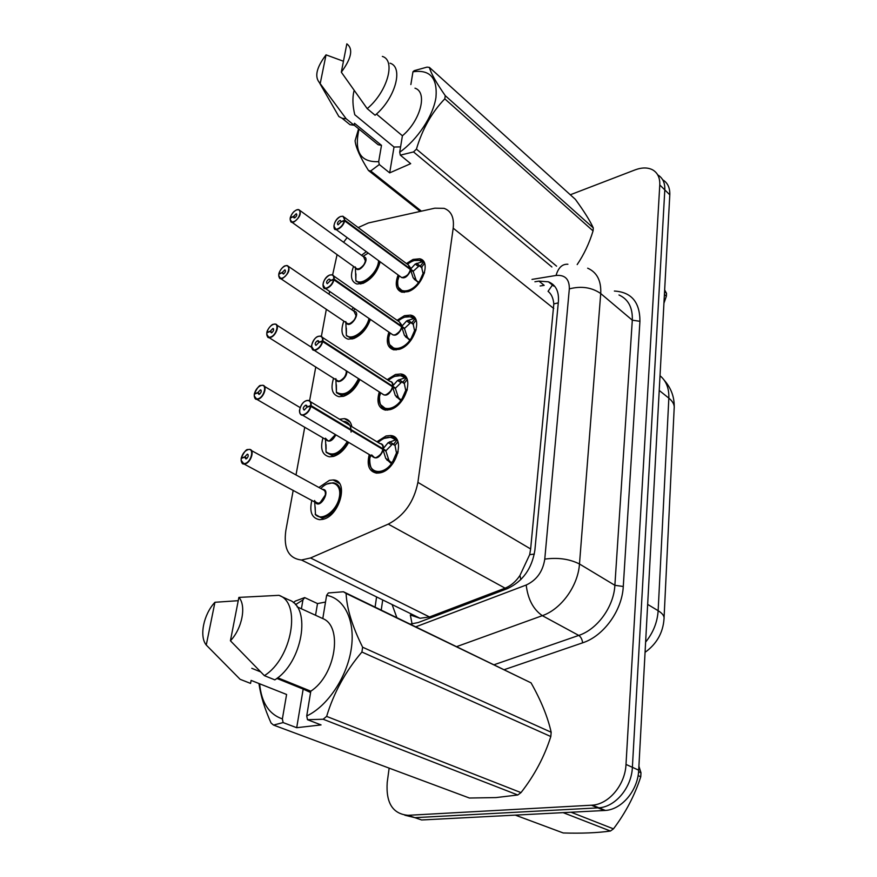 <?xml version="1.0" encoding="UTF-8"?>
<svg xmlns="http://www.w3.org/2000/svg" width="877" height="877" viewBox="0 0 877 877"><rect width="100%" height="100%" fill="white"/><g stroke="black" fill="none" stroke-linecap="round" stroke-linejoin="round"><path stroke-width="1.32" d="M376.913 441.756L386.088 435.957L390.517 435.529C405.908 436.033 397.117 469.338 380.465 472.769L376.628 473.152C369.042 471.53 366.586 465.325 369.25 454.538M387.228 379.642L395.483 374.468L400.767 373.975C414.887 375.137 405.887 405.821 390.112 409.647L385.376 410.107C378.36 408.222 376.332 402.159 379.303 391.909M397.062 320.291L404.472 315.687L410.491 315.117C423.427 316.805 414.306 345.176 399.331 349.32L393.806 349.857C387.338 347.774 385.705 341.855 388.917 332.12M406.446 263.538L413.067 259.428L419.732 258.792C431.561 260.886 422.385 287.196 408.145 291.624L401.951 292.227C395.987 289.991 394.716 284.236 398.125 274.972M318.91 487.469L329.423 480.344L333.107 479.96C349.298 479.829 339.991 516.158 322.758 519.359L319.677 519.688C311.806 518.274 309.186 511.828 311.839 500.328M339.509 419.228L344.42 418.636C348.432 419.239 350.91 421.903 351.852 426.66M348.662 442.381C344.584 449.78 339.531 454.45 333.501 456.413L329.522 456.829C322.177 455.141 319.984 448.816 322.955 437.875M359.91 379.522C356.04 388.062 350.657 393.62 343.784 396.218L339.004 396.711C332.164 394.793 330.366 388.61 333.6 378.173M370.39 319.403C366.959 328.875 361.368 335.266 353.617 338.588L348.136 339.169C341.789 337.053 340.353 331.024 343.806 321.07M380.147 261.795C377.428 272.002 371.727 279.193 363.045 283.359L356.95 284.027C351.074 281.78 349.956 275.893 353.584 266.378M293.192 490.342L285.814 530.64C283.414 548.651 288.632 558.441 301.469 560.008L310.546 557.969L388.248 524.128C404.122 515.808 413.999 501.885 417.901 482.372L453.19 228.173C454.341 217.584 451.282 210.973 444.047 208.331L434.784 208.189L368.395 222.955L358.178 227.56M412.102 624.007L410.326 615.007L420.017 618.274L429.5 616.959L505.097 588.171C510.94 585.77 515.884 581.55 519.929 575.487L529.686 554.659L530.64 548.969L553.815 303.902C553.244 298.037 551.315 293.85 548.048 291.328L552.883 284.389M347.128 237.601L343.576 242.26M337.086 254.571L332.613 274.961M329.609 291.394L329.094 294.223M326.332 309.318L321.377 336.384M315.775 366.97L309.581 400.8M304.736 427.252L296.009 474.939M351.545 309.603L353.541 307.838M361.477 255.284L366.334 251.677M662.705 179.807C667.671 182.778 670.039 187.777 669.798 194.815L664.81 189.903C665.073 182.833 662.705 177.823 657.717 174.874C662.705 177.823 665.073 182.833 664.81 189.903L632.383 767.32C631.637 787.425 615.577 806.796 598.925 807.816L414.876 817.66L404.823 815.215M669.798 194.815L638.697 770.17C637.996 790.199 622.012 809.438 605.404 810.447L421.629 819.973L414.876 817.66L598.925 807.816C615.577 806.796 631.637 787.425 632.383 767.32L664.81 189.903L659.778 184.948L626.003 764.426C625.202 784.63 609.066 804.11 592.381 805.163L408.046 815.314C392.775 813.944 385.825 802.97 387.217 782.405L389.147 768.131M570.302 194.771L635.036 169.908C641.942 167.332 647.829 167.332 652.707 169.897C657.695 172.846 660.052 177.856 659.778 184.948M410.315 624.106L418.241 622.538L507.323 588.664C522.769 581.429 531.955 568.603 534.882 550.208L558.419 301.326C559.055 291.296 555.722 284.795 548.443 281.813L538.949 281.111L534.915 281.769M392.085 604.538L396.832 617.583M540.133 285.979L544.168 285.343L538.949 281.111M290.199 218.362L290.232 218.187C289.936 221.366 291.186 222.495 293.981 221.574C300.23 219.107 302.642 207.005 296.305 210.063C293.389 211.631 291.405 214.174 290.331 217.682L293.477 216.455L295.078 217.606M355.36 266.926L355.887 280.826L358.77 282.537L364.174 281.945C372.012 278.141 377.055 271.662 379.303 262.519L379.467 261.302M359.362 268.691C362.475 267.145 364.492 264.558 365.402 260.907L363.626 256.851L365.402 260.907C365.194 263.582 363.177 266.17 359.362 268.691L357.158 268.932L355.766 267.934M293.477 216.455L296.283 213.714C297.292 214.843 296.777 216.202 294.749 217.792L294.003 217.902L293.444 216.63L294.935 217.704M355.941 273.854L355.854 279.007M293.444 216.63L290.232 218.187M356.128 281.133L358.704 282.504C365.665 284.696 377.91 272.868 379.303 262.519M419.02 283.216L413.155 277.812L410.491 269.612L413.253 271.673L416.027 279.938L417.912 281.977L419.436 281.594L422.802 273.986L424.26 273.514M340.725 216.487L342.962 216.213L344.858 220.215L410.568 269.086L415.238 264.043L422.451 261.719L419.842 260.403L414.24 260.535M344.858 220.215L344.508 220.171C344.716 216.838 343.324 215.654 340.32 216.641C333.688 219.184 331.331 231.747 338.094 228.667C341.241 227.055 343.335 224.391 344.409 220.697L410.425 269.568C409.636 273.777 406.753 276.474 401.754 277.636L400.142 276.452L401.754 277.636L404.133 277.395C407.345 275.882 409.449 273.273 410.425 269.568L410.491 269.612M399.375 289.092L403.267 291.756L410.03 290.813M416.597 263.341L420.291 266.115L423.24 262.3L424.632 263.484M423.81 273.657L422.944 273.021L421.585 267.211L420.291 266.115M344.409 220.697L341 221.969L338.029 224.83C336.921 223.646 337.437 222.221 339.596 220.565L340.397 220.456L341.186 221.903M422.944 273.021L424.6 272.33M410.568 269.086L413.341 271.146L412.431 271.059M419.513 265.534L413.341 271.146M410.425 269.568L410.425 269.568C408.671 274.852 405.777 277.538 401.754 277.636L400.142 276.452M409.998 269.25L408.463 265.051L344.508 217.364M341.032 221.793L344.508 220.171M398.487 287.327L403.234 291.734L410.184 290.736M422.451 261.708L423.24 262.3M278.765 274.413L278.798 274.238C278.469 277.581 279.73 278.842 282.569 278.009C288.906 275.718 291.427 263.067 285.003 265.983C282.043 267.485 280.004 270.061 278.908 273.712L282.098 272.583L283.863 273.777M345.823 321.585L346.36 335.496L349.923 337.579L354.779 337.064C362.048 333.874 367.068 327.866 369.864 319.042M346.426 322.944L347.862 323.799L346.272 322.736L347.862 323.799L349.857 323.591C353.025 322.111 355.075 319.469 356.029 315.687L354.001 311.28L356.029 315.687C355.788 318.483 353.738 321.114 349.857 323.58M282.098 272.583L284.882 269.809C285.99 270.982 285.485 272.396 283.37 274.052L282.065 272.758L283.709 273.876M346.349 328.097L346.36 333.293M282.065 272.758L278.798 274.238M346.634 335.836L349.857 337.557C357.52 337.689 363.878 332.482 368.932 321.925M266.816 332.997L266.838 332.843C266.487 336.351 267.759 337.744 270.631 337.009C277.066 334.926 279.708 321.695 273.175 324.435C270.171 325.871 268.099 328.491 266.959 332.295L270.193 331.254L272.144 332.493M336.724 392.929L340.747 395.034L344.979 394.584C351.282 392.172 356.106 387.053 359.438 379.226M346.338 371.322L346.229 372.846C345.253 376.792 343.159 379.467 339.936 380.87C343.159 379.467 345.253 376.792 346.229 372.846L346.294 370.818L346.229 372.846C345.976 375.784 343.883 378.458 339.936 380.87L338.193 381.067L336.395 379.927M270.193 331.254L272.944 328.458C274.172 329.675 273.679 331.155 271.464 332.876L270.16 331.44L271.991 332.602M270.16 331.44L266.838 332.843M335.858 378.623L336.417 392.534L340.671 395.012C347.741 395.078 353.782 390.331 358.792 380.771M336.461 389.881L336.351 384.795M254.308 394.31L254.33 394.168C253.957 397.862 255.218 399.408 258.145 398.783C264.668 396.919 267.43 383.052 260.809 385.606C257.75 386.976 255.635 389.629 254.451 393.587L257.739 392.666L259.877 393.926M326.376 452.521L331.21 455.031L334.751 454.659C340.123 452.905 344.606 448.717 348.191 442.107M349.978 425.531L344.146 421.377M335.431 434.575L329.577 440.714L335.431 434.575L329.577 440.714L328.108 440.879L326.069 439.695L328.108 440.868L325.488 438.336M257.739 392.666L260.436 389.837C261.806 391.109 261.324 392.644 259.011 394.453L257.695 392.863L259.724 394.058M257.695 392.863L254.33 394.168M351.074 432.087C351.195 425.751 348.925 422.188 344.277 421.398L342.94 421.289M325.466 438.193L326.058 452.093L331.133 455.02C337.579 454.988 343.247 450.712 348.125 442.227M326.112 448.892L325.992 444.54M241.208 458.55L241.23 458.408C240.813 462.311 242.085 464.01 245.056 463.505C251.677 461.883 254.582 447.347 247.84 449.704C244.738 450.975 242.578 453.672 241.35 457.805L244.683 457.005L247.04 458.276M315.567 514.821L321.289 517.77L324.041 517.474C332.405 514.426 337.875 507.52 340.473 496.777C341.438 488.379 338.982 483.709 333.117 482.778L332.92 482.767M318.746 503.288C322.067 502.039 324.26 499.276 325.312 495.001C325.718 491.602 324.742 489.717 322.363 489.355C325.038 490.418 326.025 492.293 325.312 495.001C325.016 498.235 322.824 500.997 318.735 503.288L315.303 502.192C320.127 510.261 331.802 489.015 322.319 489.333M244.683 457.005L247.336 454.154C248.838 455.47 248.388 457.081 245.966 458.967L244.65 457.213L246.886 458.43M314.766 501.151L317.584 503.409L315.314 502.192M244.65 457.213L241.23 458.408M315.709 514.974L321.223 517.759C330.64 516.432 337.053 509.438 340.473 496.777C341.427 488.346 338.96 483.687 333.063 482.778M314.602 500.471L315.523 514.777M315.303 510.458L315.183 507.125M410.447 340.923L404.429 335.343L401.71 326.88L404.56 328.864L407.377 337.393L409.318 339.454L410.875 339.026L414.328 331.177L415.851 330.728M334.126 279.138L333.753 279.094C333.994 275.586 332.591 274.271 329.533 275.148L331.955 274.753C333.688 275.159 334.411 276.628 334.126 279.138L401.798 326.332L406.61 320.949L413.999 318.439L410.644 316.761L404.735 317.145M391.285 333.753L393.093 334.992L391.252 333.72L393.093 334.992L395.231 334.784C398.498 333.337 400.636 330.695 401.644 326.836L401.71 326.88M390.66 346.481L395.121 349.32L402.554 347.873M408.002 320.193L411.795 322.868L414.81 318.998L416.005 319.962M415.457 330.848L414.481 330.169L413.122 323.986L411.795 322.868M329.533 275.148C322.791 277.505 320.335 290.649 327.209 287.744C330.41 286.198 332.558 283.501 333.655 279.642L401.644 326.836C401.37 329.697 399.232 332.339 395.22 334.784M333.655 279.642L330.19 280.815L327.264 283.709C326.014 282.471 326.518 280.991 328.776 279.259L329.5 279.16L330.399 280.75M414.481 330.169L416.191 329.5M401.798 326.332L404.648 328.316L403.639 328.228M401.173 326.507L401.721 326.288L399.397 321.925L333.72 275.992M330.223 280.629L333.753 279.094M389.695 344.661L395.078 349.298L402.696 347.796M410.995 322.319L404.648 328.316M410.381 316.696L413.999 318.439M413.999 318.428L414.81 318.998M401.48 401.271L395.297 395.483L392.545 386.757L395.472 388.654L398.344 397.445L400.329 399.528L401.929 399.057L405.47 390.956L407.06 390.55M318.472 336.34L320.379 336.077C322.352 336.45 323.185 338.051 322.879 340.868L392.556 386.143L397.588 380.432L405.163 377.713L400.975 375.63L394.65 376.376M392.797 387.623C389.311 394.902 385.683 396.886 381.912 393.587L384.071 394.968L385.913 394.782C389.245 393.411 391.427 390.725 392.468 386.713L392.545 386.757M322.879 340.868L322.506 340.824C322.769 337.13 321.344 335.672 318.241 336.439C311.39 338.577 308.814 352.357 315.808 349.649C319.053 348.169 321.256 345.428 322.396 341.405L318.877 342.468L315.983 345.395C314.602 344.102 315.084 342.556 317.441 340.747L319.107 342.403M381.572 406.5L386.669 409.493L391.12 409.066L394.825 407.421M399.024 379.62L402.927 382.186L405.996 378.25L406.994 379.017M406.753 390.627L405.634 389.903L404.275 383.337L402.927 382.186M322.396 341.405L392.468 386.713C392.172 389.706 389.991 392.403 385.913 394.782C389.245 393.411 391.427 390.725 392.468 386.713M405.634 389.903L407.388 389.278M392.633 386.176L395.56 388.083L394.431 387.985M322.769 341.471C321.585 345.626 319.316 348.476 315.95 349.989L314.109 350.252L381.999 393.641M391.931 386.362L392.556 386.132C392.775 383.392 391.887 381.802 389.881 381.363L322.407 337.393M318.91 342.271L322.506 340.824M380.541 404.637L386.614 409.482L395.034 407.279M402.094 381.659L395.56 388.083M405.996 378.25L400.701 375.586M392.096 464.426L385.748 458.441L382.942 449.419L385.957 451.227L388.895 460.304L390.923 462.398L392.567 461.883L396.207 453.519L397.862 453.157M306.632 400.592L308.222 400.372C310.458 400.701 311.412 402.455 311.072 405.634L383.03 448.816L388.138 442.677L395.922 439.728L390.802 437.206L383.907 438.434M371.673 454.911L374.654 457.728L376.167 457.575C379.555 456.292 381.791 453.552 382.865 449.375L382.942 449.419M311.072 405.634L310.688 405.591C310.984 401.688 309.548 400.065 306.402 400.712C299.441 402.609 296.733 417.068 303.848 414.569C307.147 413.188 309.395 410.392 310.579 406.194L307.005 407.136L304.176 410.085C302.62 408.748 303.091 407.136 305.569 405.24L307.268 407.06M372.1 469.338L377.888 472.473L381.517 472.111L386.823 469.59M389.618 441.8L393.641 444.244L396.777 440.243L397.555 440.791M397.676 453.19L396.371 452.411L395.023 445.428L393.641 444.244M310.579 406.194L382.865 449.375C382.558 452.521 380.322 455.251 376.167 457.575C379.555 456.292 381.791 453.562 382.865 449.375M396.371 452.411L398.191 451.819M383.03 448.816L386.055 450.625L384.762 450.515M310.962 406.259C309.734 410.6 307.41 413.495 303.99 414.931L302.477 415.139L372.265 456.314M382.251 449.002L382.953 448.772C383.194 445.691 382.175 443.959 379.916 443.565L310.535 401.765M307.038 406.928L310.688 405.591M370.993 467.452C372.385 470.467 374.665 472.133 377.834 472.451L386.582 469.732M392.786 443.751L386.055 450.625M396.777 440.243L390.528 437.174M664.569 291.613L666.52 293.346L666.465 294.771L666.367 296.218L664.415 294.486M663.944 303.179L666.367 296.218M666.52 293.346L664.656 289.947M638.599 771.683L640.977 772.758L640.758 776.781L638.083 775.586M571.07 812.234L613.462 828.864C625.597 812.782 634.696 795.428 640.758 776.781M613.462 828.864L610.425 831.034L563.166 812.65M515.314 815.128L563.22 832.964C581.703 833.523 597.445 832.876 610.425 831.034M640.977 772.758L638.916 766.257M400.581 146.887L394.014 147.029L389.684 172.868L379.303 164.536L370.708 170.971L368.472 170.489C360.261 157.432 355.799 147.533 355.086 140.769L358.594 128.798M379.303 164.536L378.678 161.642C360.469 162.508 353.924 151.677 359.022 129.149M378.678 161.642L381.495 145.341L378.151 144.738L372.846 140.408M381.495 145.341L354.483 123.273L354.111 125.258L349.989 124.687L344.409 120.138M354.111 125.258L346.196 118.801L342.085 118.252L338.873 116.531L335.167 110.085M346.196 118.801L319.151 82.241C314.459 76.255 316.75 67.134 326.036 54.856L343.455 61.247M326.036 54.856L320.335 82.942M353.935 91.142C352.346 97.939 352.631 105.799 354.779 114.734L394.014 147.029M593.301 227.943C589.991 220.719 584.016 211.193 575.378 199.364L429.379 67.386C430.969 73.328 436.264 82.756 445.264 95.67L593.301 227.943L593.06 230.914L444.792 98.849C431.802 112.355 422.352 129.116 416.432 149.123L556.588 266.17M577.187 264.569C583.994 254.483 589.289 243.269 593.06 230.914M420.204 211.434L368.472 170.489M370.708 170.971L421.42 211.16M551.896 266.97L413.527 151.929L400.329 155.152L399.704 152.214C417.507 139.64 433.183 115.972 435.957 97.457C437.59 77.867 429.927 69.316 412.957 71.793L410.864 84.554M416.432 149.123L413.527 151.929M445.264 95.67L444.792 98.849M412.957 71.793L414.229 70.653L427.044 67.123L429.379 67.386M376.441 114.054L402.411 135.782L399.704 152.214M414.985 88.182C427.877 92.151 420.62 120.522 402.411 135.782M390.046 63.188C403.902 67.211 395.154 98.684 375.104 115.238L367.2 108.638C387.305 91.942 396.185 60.36 382.35 56.413M341.317 72.177L346.843 43.85C353.398 48.816 351.556 58.266 341.317 72.177L367.2 108.638M389.684 172.868L410.688 163.659L400.329 155.152M310.59 692.512L303.179 689.081L296.7 727.702L283.118 722.582L273.525 725.071L469.425 798.026L496.042 797.577L517.792 794.99L323.153 719.239L307.487 719.699L306.72 715.983C327.702 706.117 347.04 677.033 351.238 648.991C355.558 620.905 344.584 598.498 326.617 595.34L322.791 618.581C343.115 626.31 335.65 675.235 310.809 691.175L306.72 715.983M283.118 722.582L282.372 718.921C268.943 714.229 261.368 702.51 259.636 683.786M295.45 604.702L302.927 599.934L304.659 597.588L295.264 601.118L293.4 602.685M273.525 725.071L271.059 723.01C264.722 708.934 260.688 695.768 258.945 683.512M282.372 718.921L286.593 694.474L251.118 680.409L250.57 683.413L240.101 679.291L206.259 645.044C199.035 636.296 203.661 614.174 214.942 602.28L238.237 600.69M214.942 602.28L206.259 645.044M301.403 608.781L302.927 599.934M326.617 595.34L328.327 592.962L343.455 591.767L531.056 682.865L346.097 593.455C346.788 608.528 352.302 626.441 362.629 647.215L551.173 732.251C547.741 716.969 541.032 700.504 531.056 682.865M551.173 732.251L550.811 736.537L361.905 652.028C345.516 671.311 333.764 692.775 326.628 716.399L520.993 792.611C534.466 775.4 544.409 756.719 550.811 736.537M520.993 792.611L517.792 794.99M326.628 716.399L323.153 719.239M362.629 647.215L361.905 652.028M343.455 591.767L346.097 593.455M277.691 677.757L310.809 691.175M322.791 618.581L297.062 606.785M279.807 595.735L289.015 599.978C311.708 607.191 302.598 662.727 274.83 679.861L264.372 675.652C292.216 658.342 301.578 602.499 278.941 595.33L238.884 597.401C246.536 605.568 242.205 628.535 230.421 640.78L264.372 675.652M230.421 640.78L238.884 597.401M251.798 668.307L260.513 671.826M276.836 678.425L303.179 689.081M325.51 602.061L317.507 603.584L304.659 597.588M296.7 727.702L321.059 724.917L307.487 719.699M317.507 603.584L315.545 615.259M558.276 302.872L553.815 303.902M534.334 554.067L529.686 554.659M520.861 579.587L519.929 575.487M553.76 308.496L453.19 228.173M530.64 548.969L417.901 482.372M505.097 588.171L388.248 524.128M429.5 616.959L310.546 557.969M645.066 652.335C656.709 643.915 663.034 632.755 664.021 618.866C664.481 616.125 662.53 613.407 658.145 610.71L668.844 398.136C672.867 401.436 674.643 404.867 674.161 408.441L664.075 617.66M645.625 642.085C653.233 632.69 657.399 622.221 658.145 610.71L647.664 604.396M659.23 390.44L668.844 398.136C669.162 388.347 666.224 380.881 660.019 375.729M638.697 770.17L626.003 764.426M604.45 810.512L591.427 805.239M614.382 291.043C631.418 292.085 639.936 302.17 639.936 321.3L623.273 586.483C622.155 610.491 603.661 636.077 582.635 642.83L504.396 669.611M408.046 815.314L414.876 817.66M587.667 268.187C596.985 272.308 601.337 280.761 600.723 293.543L632.306 320.182C632.755 307.597 628.305 299.2 618.987 294.979M415.862 626.792L526.2 585.025C536.669 580.146 542.863 571.508 544.77 559.12L569.326 288.873C581.33 285.814 591.8 287.371 600.723 293.543L579.478 563.988C578.096 585.803 561.225 609.241 542.326 615.665L578.754 635.419C597.412 629.346 613.812 606.643 614.876 585.31L632.306 320.182L639.936 321.3M526.2 585.025C527.877 599.177 533.26 609.383 542.326 615.665L456.785 646.579M494.233 664.689L578.754 635.419C580.87 636.888 582.175 639.355 582.635 642.83M544.77 559.12C557.904 557.333 569.469 558.956 579.478 563.988L614.876 585.31L623.273 586.483M569.326 288.873C569.48 279.16 565.051 274.687 556.051 275.466L531.988 279.401M382.712 599.934L381.243 610.041M556.051 275.466C558.331 267.638 562.278 263.9 567.912 264.251M363.582 256.818C371.234 257.597 358.901 274.95 355.711 267.902M296.843 209.866L298.761 209.647C301.754 213.045 300.208 217.123 294.113 221.892L291.92 222.232L290.144 219.36M365.501 259.691L365.402 260.907C364.415 264.755 362.289 267.386 359.033 268.811M362.99 256.391L368.219 253.058M378.568 260.644C378.25 272.648 361.609 286.943 355.788 280.366M410.743 270.423C407.213 277.516 403.661 279.511 400.087 276.408M408.408 265.007L411.028 268.57M344.76 220.752C343.652 224.589 341.482 227.329 338.237 229.007L335.858 229.346L333.874 225.97M410.546 268.417L410.502 269.042M418.417 282.745C409.296 294.804 395.374 293.05 397.785 280.508L399.123 275.707M407.443 264.295C413.144 259.888 417.847 259 421.574 261.62M419.107 283.107L417.912 281.977M414.196 279.237L417.134 281.407M413.155 277.812L416.027 279.938M415.238 264.043L418.099 266.191M424.534 263.385L421.585 267.211M353.957 311.247C362.037 311.828 349.78 330.004 346.229 322.703M285.222 265.895L287.261 265.588C290.583 269.129 289.059 273.372 282.701 278.338L280.728 278.634L278.7 275.553M356.128 314.328L356.029 315.687C355.075 319.48 353.025 322.111 349.857 323.591M278.733 274.304C279.018 277.691 279.675 279.138 280.728 278.634L346.272 322.736M353.157 310.699L355.273 309.011M368.987 318.439C366.465 330.618 351.556 341.438 346.283 335.08M346.81 371.146C347.676 377.242 338.39 384.981 336.34 379.905M273.405 324.337L275.203 324.073C280.037 324.293 276.266 335.639 270.774 337.349L269.031 337.601L266.74 334.323M358.561 378.656C351.534 392.096 344.146 396.601 336.362 392.172M335.891 434.849C332.416 441.021 329.127 442.622 326.036 439.662M261.039 385.496L262.574 385.277C267.825 385.277 264.054 397.555 258.287 399.123L256.818 399.331L254.22 395.856M260.206 385.847L260.809 385.573M343.093 421.377L348.597 424.698M347.281 441.57C339.816 453.31 332.723 456.72 326.014 451.787M248.081 449.572L249.309 449.397C255.021 449.134 251.26 462.442 245.198 463.856L244.047 464.021L241.109 460.337M246.799 450.142L247.862 449.638M325.422 493.093L325.312 495.001L320.072 502.751M320.839 488.522C330.508 477.987 342.425 483.556 339.246 497.599C336.461 511.598 320.839 522.177 315.183 514.086M401.973 327.724C398.454 334.904 394.869 336.9 391.197 333.688M399.342 321.892L402.269 325.773M334.016 279.708C332.876 283.688 330.662 286.483 327.351 288.094L325.224 288.39L322.944 284.751M401.644 326.836C400.636 330.695 398.498 333.337 395.231 334.784M329.588 275.049C319.798 281.188 323.372 290.32 325.224 288.39L391.252 333.72M401.776 325.553L401.732 326.288M409.8 340.429C400.493 352.697 386.373 350.219 388.873 337.163L389.98 332.854M398.125 321.037C404.133 316.224 409.131 315.336 413.1 318.362M410.875 339.026L411.434 339.596M410.589 340.747L409.318 339.454M405.492 336.801L408.518 338.895M404.429 335.343L407.377 337.393M406.61 320.949L409.548 323.021M416.082 320.171L413.122 323.986M389.837 381.342C391.986 381.517 393.071 382.931 393.115 385.584M318.296 336.329C315.446 337.064 313.166 340.254 311.445 345.889C311.817 349.057 312.705 350.504 314.109 350.252L311.499 346.349M392.611 385.277L392.556 386.143M400.8 400.734C391.285 413.21 376.967 409.976 379.544 396.36L380.432 392.633M388.358 380.377C394.705 375.082 399.989 374.172 404.242 377.658M401.929 399.057L402.587 399.791M401.677 401.019L400.329 399.528M396.393 396.996L399.506 398.991M395.297 395.483L398.344 397.445M397.588 380.432L400.603 382.416M407.213 379.566L404.275 383.337M383.205 450.318C379.752 457.673 376.09 459.658 372.21 456.281M379.873 443.543C382.262 443.652 383.479 445.198 383.534 448.18M306.468 400.592C303.069 401.699 300.723 405.042 299.43 410.644C299.912 413.955 300.932 415.446 302.477 415.139C300.526 414.909 299.528 413.516 299.495 410.951M305.426 401.118L306.413 400.668M383.019 447.763L382.964 448.772M391.361 463.867C381.659 476.551 367.145 472.484 369.798 458.287L370.456 455.24M378.108 442.479C384.795 436.614 390.418 435.683 394.979 439.706M392.567 461.883L393.313 462.793M392.348 464.108L390.923 462.398M386.867 459.986L390.068 461.894M385.748 458.441L388.895 460.304M388.138 442.677L391.263 444.573M397.928 441.723L395.023 445.428M390.517 435.529L396.766 439.355M400.767 373.975L406.259 377.614M410.491 315.117L415.303 318.526M419.732 258.792L423.92 261.96M333.107 479.96L339.454 483.501M344.42 418.636L350.087 422.067M420.017 618.274L301.469 560.008M674.227 406.742C674.347 396.766 671.004 387.908 664.196 380.169M605.404 810.447L592.381 805.163M376.584 596.93L375.093 607.07M553.65 286.066L548.443 281.813M355.887 268.121L291.92 222.232C290.945 222.605 290.364 221.278 290.166 218.252M298.761 209.647L296.404 209.965M300.109 210.623L363.626 256.851M355.887 280.826L358.704 282.504M358.77 282.537L360.853 284.005M296.36 209.976L294.244 211.368C292.523 212.87 291.197 214.997 290.276 217.737M400.175 276.474L335.858 229.346C333.962 231.385 331.353 222.1 340.364 216.542M342.962 216.213L340.419 216.531M403.267 291.756L404.22 292.436M419.107 265.676L422.089 267.913M403.234 291.734C399.09 290.747 397.27 286.998 397.785 280.508L399.221 275.773M287.261 265.588L285.102 265.863M288.785 266.641L354.001 311.28M346.36 335.496L349.857 337.557M349.923 337.579L352.094 339.026M285.058 265.884C284.323 265.567 279.927 269.469 278.842 273.767M336.56 380.158L269.031 337.601C267.825 338.105 267.079 336.538 266.772 332.898M275.203 324.073L273.306 324.304M276.935 325.181L311.478 347.292M272.944 328.458L273.525 328.82M336.417 392.534L340.671 395.012M340.747 395.034L343.006 396.437M273.24 324.337C271.947 323.942 267.09 329.642 266.893 332.339M326.112 439.717L256.818 399.331C255.13 399.55 254.275 397.851 254.264 394.222M262.574 385.277L260.951 385.474M264.525 386.439L300.087 407.564M260.436 389.837L261.094 390.221M326.058 452.093L331.133 455.02M331.21 455.031L333.578 456.391M260.875 385.496C259.636 384.828 257.476 387.546 254.385 393.63M314.898 501.227L315.49 502.422M315.512 502.444L244.047 464.021C242.173 464.372 241.208 462.519 241.164 458.463M249.309 449.397L248.016 449.55M251.513 450.592L322.363 489.355M247.336 454.154L248.07 454.549M333.074 482.778L326.715 484.082M315.216 514.35L321.223 517.759M321.289 517.77L323.756 519.074M247.917 449.572C246.426 449.057 244.212 451.819 241.285 457.849M331.955 274.753L329.653 275.027M395.121 349.32L396.097 349.978M410.568 322.473L413.505 324.545M329.5 279.16L330.092 279.577M395.078 349.298C390.561 348.706 388.489 344.661 388.873 337.163L390.177 332.986M320.379 336.077L318.373 336.308M386.669 409.493L387.678 410.129M401.666 381.824L404.516 383.698M318.077 340.671L318.757 341.109M386.614 409.482C381.539 408.814 379.182 404.44 379.544 396.36L380.706 392.808M308.222 400.372L306.555 400.57M377.888 472.473L378.93 473.076M392.392 443.894L395.088 445.538M306.084 405.163L306.862 405.634M377.834 472.462C372.133 471.947 369.458 467.222 369.798 458.287L370.774 455.426M354.133 125.148L378.151 144.738M342.085 118.252L349.989 124.687M319.151 82.241L338.873 116.531"/></g></svg>
